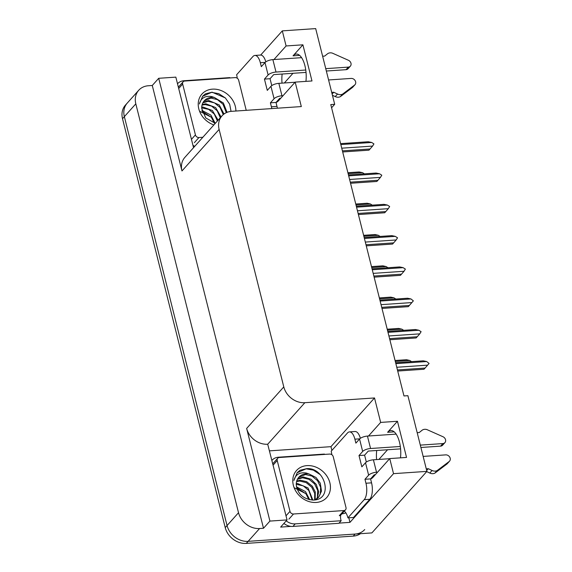 <?xml version="1.0" encoding="UTF-8"?>
<svg xmlns="http://www.w3.org/2000/svg" width="572" height="572" viewBox="0 0 572 572"><rect width="100%" height="100%" fill="white"/><g stroke="black" fill="none" stroke-linecap="round" stroke-linejoin="round"><path stroke-width="0.86" d="M370.57 478.921A19.891 8.544 -93.9 0 0 373.001 477.291L389.739 458.572L393.529 473.659L426.905 471.378L371.879 532.911L248.112 541.348A18.647 15.53 -138.2 0 1 227.055 525.546L124.353 116.659A18.647 15.53 -138.2 0 1 127.256 103.089A18.647 15.53 -138.2 0 0 124.353 116.659L227.055 525.546A18.647 15.53 -138.2 0 0 248.112 541.348L355.076 534.062A18.647 15.53 -138.2 0 0 364.721 529.543M276.011 102.467A19.891 8.544 -93.9 0 0 278.442 100.829L295.181 82.111L301.322 106.571L231.66 111.318A18.647 15.53 41.8 0 0 222.015 115.837A18.647 15.53 41.8 0 0 219.119 129.415L283.791 386.901A18.647 15.53 41.8 0 0 304.847 402.702L374.517 397.955L330.952 446.668L331.889 450.414M331.588 107.779L334.699 104.297L315.687 28.6L282.311 30.874L286.1 45.96L302.903 44.816L293.043 55.834A19.891 8.544 86.1 0 1 296.232 54.068A19.891 8.544 86.1 0 1 305.927 81.381M348.82 517.803L349.964 522.372L339.024 523.115M269.705 450.843L330.952 446.668M290.969 526.39L280.637 527.091L287.058 519.912L267.703 444.237A18.647 15.53 41.8 0 1 246.646 428.435L269.92 521.085L287.058 519.912M193.55 147.669L175.84 77.134L158.701 78.3L181.975 170.949A18.647 15.53 41.8 0 1 184.87 157.371L222.015 115.837M152.281 85.478L263.499 528.263L259.581 528.528A18.647 15.53 -138.2 0 1 238.524 512.726L135.814 103.839A18.647 15.53 -138.2 0 1 138.717 90.269A18.647 15.53 -138.2 0 1 148.362 85.75L152.281 85.478L158.701 78.3M282.311 30.874L260.689 55.048M393.529 473.659L349.964 522.372M269.92 521.085L263.499 528.263M378.9 459.43L387.551 449.756M284.341 82.969L292.993 73.295M426.905 471.378L407.893 395.681L403.975 395.953L330.78 104.569L334.699 104.297M374.517 397.955L380.659 422.415L368.504 436.007M286.1 45.96L273.945 59.545M389.739 458.572L406.542 457.428L397.461 421.271L380.659 422.415M302.903 44.816L311.983 80.967L295.181 82.111M282.032 83.126A19.891 8.544 86.1 0 1 282.146 74.038M376.712 450.493A19.891 8.544 -93.9 0 0 376.591 459.588M400.486 457.843A19.891 8.544 -93.9 0 0 390.79 430.53A19.891 8.544 -93.9 0 0 387.601 432.296L394.187 431.846M397.461 421.271L387.601 432.296M360.482 533.69A18.647 15.53 -138.2 0 1 353.246 536.107L246.282 543.4A18.647 15.53 -138.2 0 1 225.225 527.598L122.515 118.711A18.647 15.53 -138.2 0 1 125.418 105.134L138.717 90.269M395.302 361.44L409.745 360.453L411.561 361.618M406.306 359.745L395.073 360.51L406.485 359.724L409.745 360.453M395.86 363.642L426.698 361.54L423.259 360.825L395.624 362.712L423.259 360.825M426.698 361.54L429.079 363.456L427.606 365.158L396.768 367.26M397.712 371.028L424.024 369.24L425.082 368.061L397.44 369.941M425.082 368.061L427.606 365.158M387.444 330.144L401.887 329.157L403.703 330.323M398.448 328.45L387.208 329.215L398.627 328.428L401.887 329.157M379.579 298.849L394.022 297.862L395.838 299.027M390.583 297.147L379.35 297.919L390.762 297.133L394.022 297.862M371.721 267.553L386.164 266.566L387.98 267.732M382.725 265.851L371.485 266.616L382.904 265.837L386.164 266.566M387.995 332.346L418.84 330.244L415.401 329.529L387.759 331.417L415.401 329.529M418.84 330.244L421.099 331.696L419.748 333.862L388.903 335.964M416.151 337.945L389.854 339.739L416.151 337.945L417.217 336.765L389.575 338.645M417.217 336.765L419.748 333.862M380.137 301.051L410.982 298.949L407.543 298.234L379.901 300.121L407.543 298.234M410.982 298.949L413.356 300.858L411.89 302.567L381.045 304.669M408.294 306.649L381.989 308.444L408.294 306.649L409.359 305.469L381.717 307.35M409.359 305.469L411.89 302.567M372.272 269.755L403.117 267.653L399.678 266.938L372.043 268.826M372.036 268.819L399.678 266.938M403.117 267.653L405.376 269.105L404.025 271.271L373.18 273.373M400.436 275.354L374.131 277.148L400.436 275.354L401.494 274.167L373.859 276.054M401.494 274.167L404.025 271.271M364.414 238.46L395.259 236.358L391.82 235.643L364.178 237.523L391.82 235.643M395.259 236.358L397.519 237.802L396.167 239.968L365.322 242.07M392.571 244.058L366.273 245.853L392.571 244.058L393.636 242.871L365.994 244.759M393.636 242.871L396.167 239.968M237.251 78.235A12.434 5.341 86.1 0 0 236.622 74.746L252.903 56.542A12.434 5.341 86.1 0 1 254.897 55.441A12.434 5.341 86.1 0 1 260.332 62.713L261.318 66.667L264.993 62.562L268.111 74.989A6.213 2.166 -14.1 0 1 276.004 72.051L305.755 70.02M325.747 68.654L348.312 67.117L346.017 69.684L326.34 71.021M268.111 74.989L264.443 79.093L267.281 90.39L270.949 86.293L274.074 98.72L270.406 102.824L271.4 106.778A12.434 5.341 86.1 0 1 271.779 108.587M306.027 72.408L273.709 74.61L270.041 78.714L264.443 79.093M270.041 78.714L271.772 85.585M280.738 98.262L279.672 98.341L276.004 102.438L276.998 106.392A12.434 5.341 86.1 0 1 277.384 108.208M276.004 102.438L270.406 102.824M177.499 83.762L177.506 83.755A12.434 10.353 -138.2 0 1 177.506 83.755A12.434 10.353 -138.2 0 1 183.934 80.745L229.851 77.613A12.434 10.353 -138.2 0 0 229.915 77.964M194.773 146.303A12.434 10.353 -138.2 0 1 192.971 145.352M254.897 55.441L260.496 55.055A12.434 5.341 86.1 0 1 265.808 61.862M331.71 92.385L333.741 92.242L332.125 94.051M274.074 98.72A6.213 2.166 -14.1 0 1 281.967 95.774L283.026 95.703M328.585 79.958L351.151 78.421A3.968 3.303 -138.2 0 1 355.119 80.588A3.968 3.303 -138.2 0 1 355.012 84.67L352.717 87.237A3.968 3.303 41.8 0 1 352.338 87.587L340.326 96.661A6.213 5.177 -138.2 0 1 335.235 96.589L332.432 95.274M333.741 92.242L337.53 94.03L335.235 96.589M340.326 96.661L342.621 94.101L354.626 85.028A3.968 3.303 -138.2 0 0 355.012 84.67M295.066 82.239L278.843 83.348A6.213 2.166 165.9 0 0 270.949 86.293M342.621 94.101A6.213 5.177 -138.2 0 1 337.53 94.03M342.356 95.195L344.651 92.628M301.594 57.665L272.88 59.617A6.213 2.166 165.9 0 0 264.993 62.562M346.017 69.684A3.968 3.303 41.8 0 0 348.069 68.719L350.364 66.159A3.968 3.303 -138.2 0 0 348.405 60.267L332.325 53.11A6.213 5.177 -138.2 0 0 327.441 53.861L324.66 56.092L322.629 56.228M350.364 66.159A3.968 3.303 -138.2 0 1 348.312 67.117M331.81 454.697A12.434 5.341 86.1 0 0 331.188 451.208L347.461 433.004A12.434 5.341 86.1 0 1 349.456 431.896A12.434 5.341 86.1 0 1 354.89 439.174L355.884 443.128L359.552 439.024L362.669 451.451A6.213 2.166 -14.1 0 1 370.563 448.505L400.314 446.482M420.306 445.116L442.871 443.579L440.576 446.146L420.906 447.483M362.669 451.451L359.002 455.555L361.84 466.852L365.508 462.748L368.633 475.182L364.965 479.279L365.958 483.233A12.434 5.341 86.1 0 1 364.207 499.663L347.926 517.867L353.532 517.481L369.812 499.277A12.434 5.341 86.1 0 0 371.557 482.854L370.563 478.9L364.965 479.279M400.593 448.87L368.275 451.072L364.607 455.176L359.002 455.555M364.607 455.176L366.33 462.047M272.058 460.217L272.065 460.217A12.434 10.353 -138.2 0 1 272.065 460.217A12.434 10.353 -138.2 0 1 278.493 457.207L324.41 454.075A12.434 10.353 -138.2 0 0 324.474 454.425M283.905 523.437A12.434 10.353 41.8 0 0 292.943 526.426L338.86 523.301L341.155 520.734A12.434 10.353 -138.2 0 1 340.697 515.158M292.943 526.426L295.238 523.866L341.155 520.734M295.238 523.866A12.434 10.353 -138.2 0 1 286.2 520.877M345.874 512.869A6.213 2.166 -14.1 0 1 341.87 513.878M344.301 511.161A12.434 5.341 86.1 0 1 347.926 517.867M349.456 431.896L355.055 431.517A12.434 5.341 86.1 0 1 360.367 438.324M375.296 474.724L374.231 474.796L370.563 478.9M426.269 468.84L428.299 468.704L426.683 470.506M368.633 475.182A6.213 2.166 -14.1 0 1 376.526 472.236L377.591 472.157M423.144 456.413L445.71 454.876A3.968 3.303 -138.2 0 1 449.678 457.049A3.968 3.303 -138.2 0 1 449.571 461.132L447.283 463.692A3.968 3.303 41.8 0 1 446.896 464.049L434.892 473.123A6.213 5.177 -138.2 0 1 429.794 473.051L426.712 471.6M428.299 468.704L432.089 470.491L429.794 473.051M434.892 473.123L437.18 470.556L449.184 461.49A3.968 3.303 -138.2 0 0 449.571 461.132M389.625 458.701L373.402 459.802A6.213 2.166 165.9 0 0 365.508 462.748M437.18 470.556A6.213 5.177 -138.2 0 1 432.089 470.491M436.915 471.657L439.21 469.09M396.153 434.119L367.446 436.078A6.213 2.166 165.9 0 0 359.552 439.024M440.576 446.146A3.968 3.303 41.8 0 0 442.628 445.18L444.923 442.621A3.968 3.303 -138.2 0 0 442.971 436.729L426.884 429.572A6.213 5.177 -138.2 0 0 422 430.316L419.219 432.554L417.188 432.689M444.923 442.621A3.968 3.303 -138.2 0 1 442.871 443.579M199.564 111.233L211.282 117.189M213.892 124.925A20.263 16.881 -138.2 0 1 198.227 104.983A20.263 16.881 -138.2 0 1 212.419 89.153A20.263 16.881 -138.2 0 1 235.886 111.032M231.038 111.376L229.679 104.24L225.368 97.948L212.098 92.185L205.448 93.829L202.674 96.16L199.363 103.968C200.958 98.069 205.048 95.595 211.633 96.539L214.386 97.483A14.05 11.705 41.8 0 0 211.547 97.369A14.05 11.705 41.8 0 0 204.283 100.772A14.05 11.705 41.8 0 0 201.709 108.415L205.756 117.932L215.308 123.337M227.07 112.341L223.337 102.953L214.386 97.483M226.312 112.67L223.001 104.254L217.431 99.621L210.918 98.069L204.125 100.951M223.252 114.629L220.091 107.507L214.521 102.881L208.008 101.33L202.86 102.846M224.01 114.028L219.226 104.926L208.737 100.515L203.139 102.338M220.313 117.739L217.174 110.761L211.611 106.135L205.091 104.583L202.016 105.119M221.042 116.924L215.608 107.536L205.82 103.768L202.188 104.512M217.403 120.999L214.264 114.021L208.701 109.388L201.694 107.865M218.132 120.184L212.362 110.51L202.91 107.028L201.716 107.128M214.243 123.102L211.354 117.274L202.102 111.34M215.201 123.316L210.911 115.115L201.895 110.375M202.853 137.273L198.942 137.537A3.11 2.588 -138.2 0 1 195.431 134.899L182.661 84.063A3.11 2.588 -138.2 0 1 183.147 81.796A3.11 2.588 -138.2 0 1 184.756 81.045L235.156 77.606A3.11 2.588 -138.2 0 1 238.667 80.244L246.225 110.332M225.49 98.069L218.79 93.679L211.583 92.357L202.538 96.31M294.122 487.687L305.841 493.65M306.985 465.615A20.263 16.881 -138.2 0 1 329.872 482.789A20.263 16.881 -138.2 0 1 316.237 502.452A20.263 16.881 -138.2 0 1 293.35 485.278A20.263 16.881 -138.2 0 1 306.985 465.615M313.37 500.071C333.748 499.735 325.432 467.059 306.663 468.647L300.007 470.291L297.233 472.622L293.922 480.43C295.517 474.531 299.606 472.05 306.199 473.001L308.944 473.945A14.05 11.705 41.8 0 0 306.106 473.823A14.05 11.705 41.8 0 0 298.841 477.227A14.05 11.705 41.8 0 0 296.267 484.877C297.755 494.187 303.453 499.249 313.37 500.071M314.843 499.935L318.747 497.125L321.507 491.076L320.263 483.147L315.973 477.463L308.944 473.945M315.987 499.721L318.747 497.125M318.375 497.526L320.284 494.022L320.62 487.251L317.56 480.709L311.997 476.083L305.477 474.531L298.684 477.413M316.673 498.934L317.374 497.282L317.703 490.511L314.65 483.969L309.08 479.336L302.567 477.784L297.419 479.307M316.48 499.592L316.838 499.077M317.131 498.605L318.711 491.906L316.287 484.448L311.046 479.229L303.296 476.969L297.697 478.8M314.636 499.964L314.722 493.429L311.733 487.222L306.17 482.596L299.656 481.045L296.575 481.581M315.165 499.785L315.286 491.977L312.341 486.257L306.656 481.66L300.379 480.23L296.746 480.973M312.169 500.071L308.823 490.483L303.26 485.85L296.26 484.327M312.855 500.085L308.015 487.952L297.469 483.483L296.275 483.583M308.801 499.556L305.913 493.736L296.661 487.802M309.759 499.778L305.469 491.577L296.453 486.836M293.5 513.999A3.11 2.588 -138.2 0 1 289.997 511.361L277.22 460.517A3.11 2.588 -138.2 0 1 277.706 458.258A3.11 2.588 -138.2 0 1 279.315 457.507L329.715 454.068A3.11 2.588 -138.2 0 1 333.226 456.706L345.996 507.543A3.11 2.588 -138.2 0 1 345.509 509.809A3.11 2.588 -138.2 0 1 343.908 510.56L293.5 513.999L288.917 519.126M345.509 509.809L340.926 514.936A3.11 2.588 -138.2 0 1 339.318 515.687L343.908 510.56M320.055 474.531L313.349 470.141L306.142 468.818L297.097 472.772M363.856 236.257L378.299 235.271L380.115 236.436M374.86 234.556L363.628 235.321L375.039 234.541L378.299 235.271M355.998 204.962L370.442 203.975L372.258 205.141M367.002 203.26L355.763 204.025L367.181 203.246L370.442 203.975M348.141 173.659L362.584 172.68L364.393 173.845M362.584 172.68L359.144 171.965L347.905 172.73M347.905 172.723L359.144 171.965M356.549 207.164L387.394 205.062L383.955 204.347L356.32 206.227L383.955 204.347M387.394 205.062L389.654 206.506L388.302 208.673L357.457 210.775M358.408 214.55L384.713 212.763L385.771 211.576L358.136 213.463M385.771 211.576L388.302 208.673M348.691 175.869L379.536 173.766L376.097 173.051L348.455 174.932L376.097 173.051M379.536 173.766L381.796 175.211L380.444 177.377L349.599 179.479M350.543 183.255L376.848 181.467L377.913 180.28L350.271 182.168M377.913 180.28L380.444 177.377M340.826 144.566L371.671 142.464L368.232 141.756L340.597 143.636L368.232 141.756M371.671 142.464L373.931 143.915L372.579 146.082L341.734 148.184M368.99 150.164L370.048 148.985L342.413 150.865M370.048 148.985L372.579 146.082M368.99 150.171L342.685 151.959L368.997 150.164M293.043 55.834L299.628 55.391M135.814 103.839L122.515 118.711M238.524 512.726L225.225 527.598M259.581 528.528L246.282 543.4M283.791 386.901L246.646 428.435M219.119 129.415L181.975 170.949M304.847 402.702L267.703 444.237M353.246 536.107L355.076 534.062M265.165 62.384L260.332 62.713M271.4 106.778L276.998 106.392M281.967 95.774L278.843 83.348M276.004 72.051L272.88 59.617M352.338 87.587L354.626 85.028M359.724 438.846L354.89 439.174M365.958 483.233L371.557 482.854M364.207 499.663L369.812 499.277M376.526 472.236L373.402 459.802M370.563 448.505L367.446 436.078M446.896 464.049L449.184 461.49M198.942 137.537L194.358 142.664M195.431 134.899L191.463 139.346M182.661 84.063L178.693 88.503M289.997 511.361L286.021 515.801M277.22 460.517L273.252 464.957M397.712 371.035L424.016 369.24M183.147 81.796L178.564 86.923M277.706 458.258L273.123 463.384M358.408 214.557L384.713 212.763M350.55 183.262L376.848 181.467"/></g></svg>
